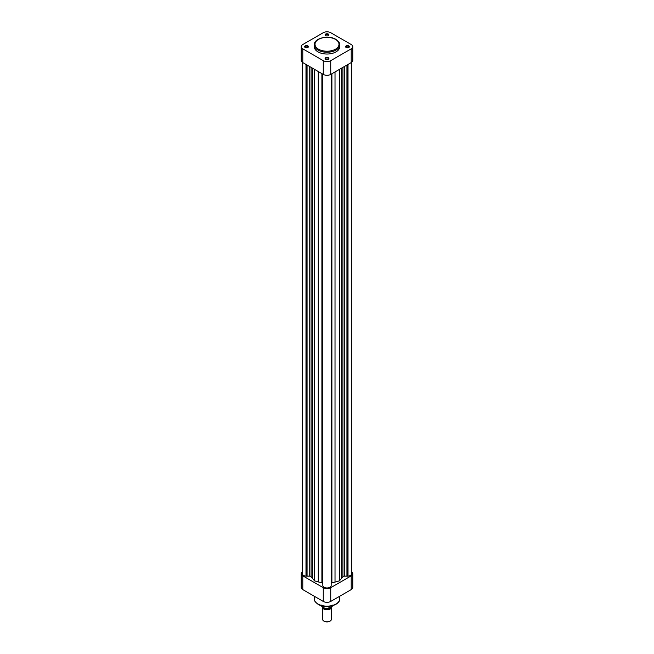 <?xml version="1.0" encoding="UTF-8"?>
<svg xmlns="http://www.w3.org/2000/svg" width="654" height="654" viewBox="0 0 654 654"><rect width="100%" height="100%" fill="white"/><g stroke="black" fill="none" stroke-linecap="round" stroke-linejoin="round"><path stroke-width="0.98" d="M302.303 571.874A5.273 3.041 0 0 0 301.241 573.705A5.273 3.041 0 0 0 302.786 575.855L323.272 587.693A5.273 3.041 0 0 0 330.728 587.693L330.728 601.435L351.214 589.597L351.214 575.855L330.728 587.693M351.214 575.855A5.273 3.041 0 0 0 352.759 573.705A5.273 3.041 0 0 0 351.697 571.874M352.759 573.705L352.759 587.447A5.273 3.041 180 0 1 351.214 589.597M330.728 601.435A5.273 3.041 180 0 1 323.272 601.435L302.786 589.597A5.273 3.041 180 0 1 301.241 587.447L301.241 573.705M305.165 47.456L305.165 47.456A1.905 1.095 180 0 1 305.165 45.903A1.905 1.095 180 0 1 307.854 45.903A1.905 1.095 180 0 1 307.854 47.456A1.905 1.095 180 0 1 305.165 47.456M307.707 47.538A1.537 0.891 0 0 0 308.042 46.982A1.537 0.891 0 0 0 307.593 46.352A1.537 0.891 0 0 0 305.917 46.164A1.537 0.891 0 0 0 304.968 46.982A1.537 0.891 0 0 0 305.304 47.538M325.651 35.627L325.651 35.627A1.905 1.095 180 0 1 325.651 34.073A1.905 1.095 180 0 1 328.349 34.073A1.905 1.095 180 0 1 328.349 35.627A1.905 1.095 180 0 1 325.651 35.627M328.202 35.7A1.537 0.891 0 0 0 328.537 35.153A1.537 0.891 0 0 0 328.087 34.523A1.537 0.891 0 0 0 326.411 34.327A1.537 0.891 0 0 0 325.463 35.153A1.537 0.891 0 0 0 325.798 35.7M325.651 59.293L325.651 59.293A1.905 1.095 180 0 1 325.651 57.74A1.905 1.095 180 0 1 328.349 57.74A1.905 1.095 180 0 1 328.349 59.293A1.905 1.095 180 0 1 325.651 59.293M328.202 59.367A1.537 0.891 0 0 0 328.537 58.811A1.537 0.891 0 0 0 328.087 58.181A1.537 0.891 0 0 0 326.411 57.993A1.537 0.891 0 0 0 325.463 58.811A1.537 0.891 0 0 0 325.798 59.367M346.146 47.456L346.146 47.456A1.905 1.095 180 0 1 346.146 45.903A1.905 1.095 180 0 1 348.835 45.903A1.905 1.095 180 0 1 348.835 47.456A1.905 1.095 180 0 1 346.146 47.456M348.696 47.538A1.537 0.891 0 0 0 349.032 46.982A1.537 0.891 0 0 0 348.582 46.352A1.537 0.891 0 0 0 346.906 46.164A1.537 0.891 0 0 0 345.958 46.982A1.537 0.891 0 0 0 346.293 47.538M317.999 51.879A12.737 7.349 0 0 0 331.872 53.473A12.737 7.349 0 0 0 339.737 46.679L339.737 44.889A12.737 7.349 180 0 1 331.872 51.682A12.737 7.349 180 0 1 317.999 50.088A12.737 7.349 180 0 1 314.263 44.889L314.263 46.679A12.737 7.349 0 0 0 317.999 51.879M302.786 62.58L323.272 74.409L323.272 60.667L302.786 48.829L302.786 62.58A5.273 3.041 180 0 1 301.241 60.421L301.241 46.679A5.273 3.041 0 0 0 302.786 48.829M351.214 48.829A5.273 3.041 0 0 0 352.759 46.679L352.759 60.421A5.273 3.041 180 0 1 351.214 62.58L351.214 48.829L330.728 60.667L330.728 74.409L351.214 62.58M330.728 74.409A5.273 3.041 180 0 1 323.272 74.409M352.759 46.679A5.273 3.041 0 0 0 351.214 44.529L330.728 32.7A5.273 3.041 0 0 0 323.272 32.7L302.786 44.529A5.273 3.041 0 0 0 301.241 46.679M323.272 60.667A5.273 3.041 0 0 0 330.728 60.667M329.739 621.3L330.106 621.087A4.39 2.534 0 0 0 331.39 619.297L331.39 607.288A4.39 2.534 180 0 1 330.106 609.078A4.39 2.534 180 0 1 325.316 609.626A4.39 2.534 180 0 1 322.61 607.288A4.39 2.534 180 0 1 322.61 607.264L322.61 619.297A4.39 2.534 0 0 0 323.894 621.087A4.39 2.534 0 0 0 330.106 621.087L329.739 621.3A3.875 2.24 180 0 1 324.261 621.3A3.875 2.24 180 0 1 324.09 621.194M323.436 607.754A3.875 2.24 0 0 0 329.739 608.457A3.875 2.24 0 0 0 330.777 607.378M330.622 607.468A3.769 2.175 180 0 1 329.665 608.408A3.769 2.175 180 0 1 323.632 607.844M321.433 605.702A5.673 3.278 0 0 0 328.905 608.163L332.346 606.176A5.673 3.278 0 0 0 332.567 605.702M332.673 605.081L332.346 605.768M329.649 608.032L328.905 608.163L328.905 606.381M302.303 62.261L302.303 573.705A4.21 2.428 0 0 0 305.99 576.117L309.734 576.133A1.463 0.842 180 0 1 310.764 576.387A1.463 0.842 180 0 1 311.083 576.656L314.574 580.875L321.899 582.902A1.463 0.842 180 0 1 322.365 583.082A1.463 0.842 180 0 1 322.79 583.679M331.21 583.245A1.463 0.842 180 0 1 331.889 582.935L339.418 580.875L342.925 576.664A1.463 0.842 180 0 1 344.282 576.133L348.01 576.117A4.21 2.428 0 0 0 351.697 573.705L351.697 62.261M331.177 585.24L331.21 74.131M322.823 74.147L322.823 585.837A4.21 2.428 0 0 0 327 587.962A4.21 2.428 0 0 0 331.177 585.837L331.177 74.147M322.79 74.131L322.823 585.24M348.01 64.427L348.01 576.117M305.99 64.427L305.99 576.117M306.505 64.73L306.505 575.822M307.061 65.048L307.061 576.133M312.604 68.245L312.604 578.741M314.574 69.389L314.574 580.875M318.277 71.523L318.277 582.019M335.02 71.924L335.02 582.248M339.418 69.389L339.418 580.875M341.633 68.106L341.633 578.504M346.939 65.048L346.939 576.133M347.495 64.73L347.495 575.822M317.999 604.002A12.737 7.349 0 0 0 331.872 605.596A12.737 7.349 0 0 0 339.737 598.802C340.121 605.604 325.422 608.915 318.146 604.337C315.187 602.162 313.895 600.315 314.263 598.802A12.737 7.349 0 0 0 317.999 604.002M302.786 575.855L302.786 589.597M323.272 601.435L323.272 587.693M318.514 49.189A12.001 6.932 0 0 0 335.486 49.189A12.001 6.932 0 0 0 335.486 39.395A12.001 6.932 0 0 0 318.514 39.395A12.001 6.932 0 0 0 318.514 49.189M328.921 608.228A5.306 3.066 180 0 1 323.125 607.468M311.083 67.37L311.083 576.656M309.734 66.585L309.734 576.133M321.899 73.616L321.899 582.902M331.889 73.739L331.889 582.935M342.925 67.362L342.925 576.664M344.282 66.577L344.282 576.133M339.737 596.227L339.737 598.802M314.263 596.227L314.263 598.802M339.737 44.889C340.096 43.36 338.805 41.521 335.854 39.354C328.578 34.776 313.879 38.087 314.263 44.889M329.15 608.253C324.752 608.89 322.144 607.836 321.327 605.081"/></g></svg>
